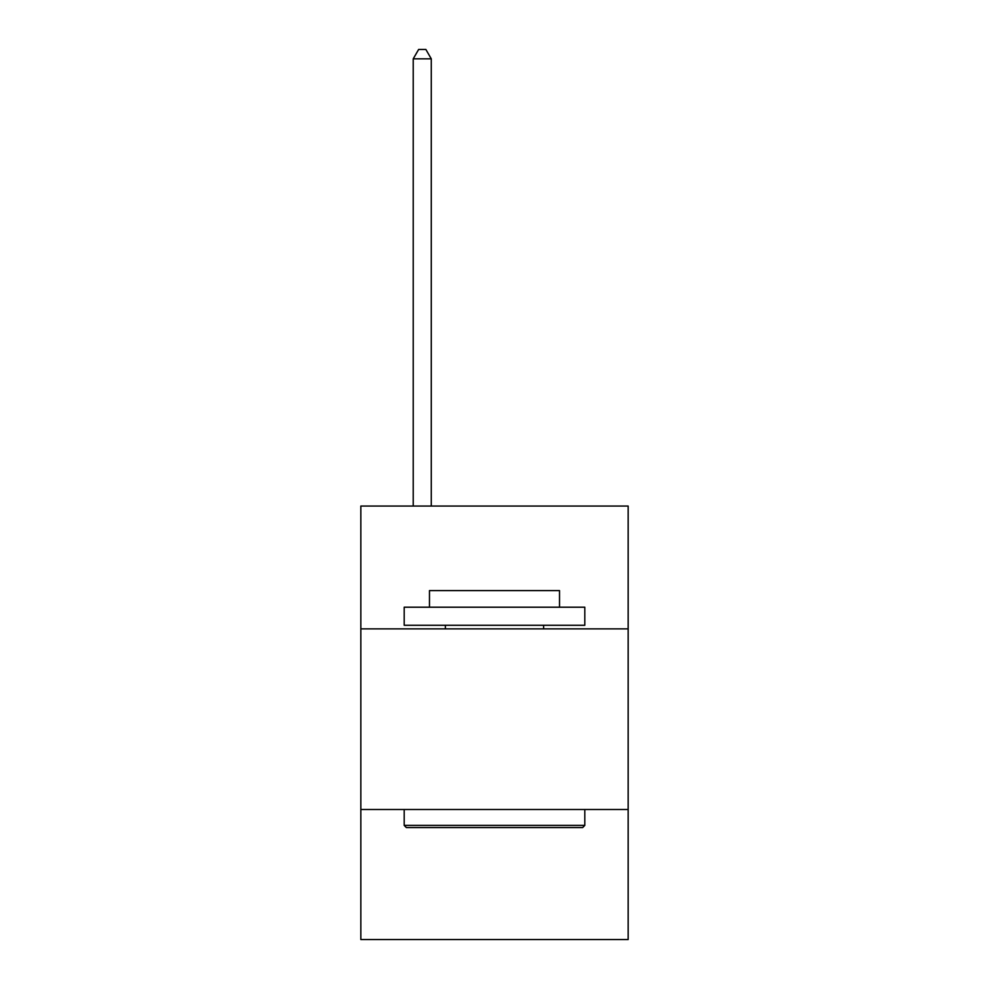 <?xml version="1.0" encoding="UTF-8"?>
<svg xmlns="http://www.w3.org/2000/svg" width="989" height="989" viewBox="0 0 989 989"><rect width="100%" height="100%" fill="white"/><g stroke="black" fill="none" stroke-linecap="round" stroke-linejoin="round"><path stroke-width="1.48" d="M628.163 628.88L628.163 506.059L360.837 506.059L360.837 628.88L628.163 628.88L628.163 939.55L360.837 939.55L360.837 628.88M628.163 809.509L360.837 809.509M406.355 827.57L404.192 825.395L584.808 825.395L582.645 827.57L406.355 827.57M584.808 607.209L584.808 625.271L404.192 625.271L404.192 607.209L584.808 607.209M429.473 607.209L429.473 590.594L559.527 590.594L559.527 607.209M584.808 809.509L584.808 825.395M404.192 809.509L404.192 825.395M543.629 625.271L543.629 628.88M445.371 625.271L445.371 628.88M431.278 506.059L431.278 58.846L413.217 58.846L413.217 506.059M413.217 58.846L418.644 49.45L425.863 49.45L431.278 58.846"/></g></svg>
